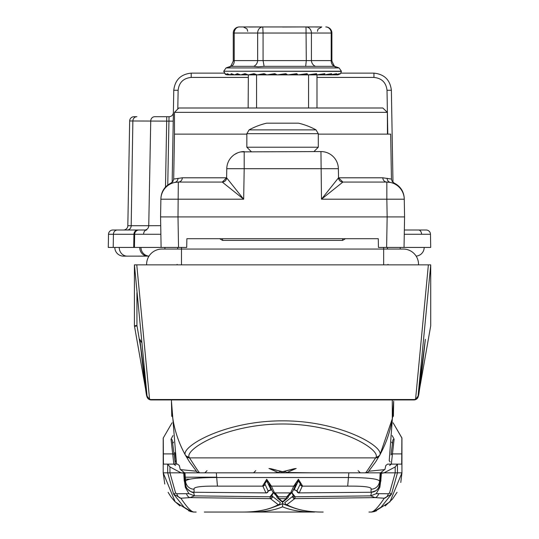 <?xml version="1.0" encoding="UTF-8"?>
<svg xmlns="http://www.w3.org/2000/svg" width="539" height="539" viewBox="0 0 539 539"><rect width="100%" height="100%" fill="white"/><g stroke="black" fill="none" stroke-linecap="round" stroke-linejoin="round"><path stroke-width="0.81" d="M146.615 264.326A15.26 15.26 0 0 1 161.875 249.065A15.26 15.26 0 0 0 146.628 264.858A15.26 15.26 0 0 1 146.615 264.326A15.26 15.26 0 0 0 146.628 264.858A15.26 15.26 0 0 1 146.615 264.326M418.527 264.326A15.26 15.26 0 0 0 403.266 249.065A15.26 15.26 0 0 1 418.52 264.858A15.26 15.26 0 0 0 418.527 264.326A15.26 15.26 0 0 1 418.52 264.858A15.26 15.26 0 0 0 418.527 264.326M388.006 264.326A15.26 15.26 0 0 0 388.019 264.858A15.26 15.26 0 0 1 388.006 264.326M177.136 264.326A15.26 15.26 0 0 1 177.129 264.858A15.26 15.26 0 0 0 177.136 264.326M371.998 511.983L374.666 511.538L389.966 501.843L401.939 472.838L401.939 437.978L393.093 422.805L401.872 437.978L401.71 464.119L397.452 464.119L397.452 472.838L391.523 494.115L381.046 507.233L373.871 511.538A8.712 8.712 90 0 1 370.933 512.05L368.966 512.05M204.321 512.05L314.109 512.05C301.335 512.084 290.824 510.332 282.571 506.808C274.317 510.332 263.807 512.084 251.033 512.05L204.321 512.05M190.476 511.538L191.271 511.538L184.095 507.233L173.625 494.115L167.69 472.838L163.202 472.838L175.175 501.836L190.476 511.538L193.144 511.983M181.117 472.838L169.953 472.838L175.593 493.023L176.765 493.744L188.919 493.67L185.308 487.283L184.338 480.094L185.679 485.268L185.605 481.873C184.917 479.077 195.28 477.621 216.698 477.507L217.446 486.131C200.825 485.956 193.036 487.013 194.067 489.297L194.074 492.255L265.956 492.895L262.702 485.78L266.711 479.272L271.265 485.861L274.526 492.909L290.615 492.909L293.883 485.861L298.431 479.272L302.44 485.78L299.185 492.895L371.075 492.255L371.075 489.297C372.22 487.027 364.431 485.976 347.695 486.131L302.372 486.131A2.089 2.068 19.4 0 1 300.277 484.062L296.969 490.901L300.277 484.062M290.568 506.714L282.571 503.635L282.571 502.328L287.637 498.036A2.089 2.068 44.4 0 1 286.142 498.649L279 498.649L282.571 501.816L286.142 498.649L286.809 496.81L290.07 493.01M315.039 511.814A2.089 2.035 -90 0 1 314.109 512.05L251.033 512.05A2.089 2.035 90 0 1 250.103 511.814M370.933 512.05C373.635 512.111 378.075 507.502 384.253 498.225L375.063 497.618L294.732 498.636L286.883 504.666C295.749 509.651 307.843 512.117 323.151 512.05C307.614 512.151 295.177 509.598 285.832 504.383L284.767 502.597L292.845 496.23L284.767 502.597M288.648 496.008L291.815 492.579L295.177 496.796L370.744 495.873L371.479 492.343M193.663 492.343L194.397 495.873L269.972 496.796L273.334 492.579L276.5 496.008M275.079 493.01L278.34 496.81L279 498.649A2.089 2.068 -44.4 0 1 277.504 498.036L277.046 497.403A2.089 2.048 -28.8 0 0 278.879 498.454M297.09 490.813A2.089 2.068 31.4 0 0 299.185 492.895L371.075 492.255A8.712 8.644 -178.7 0 0 379.469 485.268L380.803 480.094L379.84 487.283L376.222 493.67L388.383 493.744L389.556 493.023L395.188 472.838L395.188 466.969L397.452 464.119L387.581 464.119L385.83 465.514L384.913 469.368L380.534 472.838M294.927 498.265A2.089 2.028 -156.9 0 1 292.845 496.23L293.149 495.381A2.089 1.86 -179 0 0 295.177 496.796L294.732 498.636A2.089 2.068 -135.8 0 1 292.65 496.554M378.668 493.818A7.391 4.42 -86.5 0 1 375.063 497.618L370.744 495.873M273.563 507.132L282.571 503.763L291.579 507.132M282.571 506.808L282.571 503.635L274.573 506.714M273.125 492.376A2.089 2.082 -73.2 0 0 274.007 492.916L272.747 491.925A2.089 2.068 -31.5 0 0 274.526 492.909L290.615 492.909A2.089 2.068 31.5 0 0 292.401 491.925L295.796 484.756A2.089 2.068 19.4 0 0 295.877 484.426M348.827 472.838L216.321 472.838L216.698 477.507L348.443 477.507L348.827 472.838L380.163 472.838L379.469 485.268M347.695 486.131L348.443 477.507C369.99 477.642 380.359 479.097 379.537 481.866C378.54 486.387 375.717 488.866 371.075 489.297M194.067 489.297C189.425 488.866 186.602 486.387 185.605 481.873L184.978 472.838L209.327 472.838L181.63 472.838M380.763 481.132L381.403 473.303L384.071 472.838L365.482 472.838C365.914 472.818 369.289 467.832 375.616 457.88L375.676 457.773C382.225 450.213 339.402 423.876 282.524 423.991C225.417 423.957 183.058 450.2 189.472 457.773L189.533 457.88C195.852 467.832 199.228 472.818 199.659 472.838L273.758 472.838L278.171 472.501L268.968 468.472L282.571 471.652L296.18 468.472L286.97 472.501L291.383 472.838L365.482 472.838A4.359 4.352 90 0 0 368.871 471.221L384.859 469.584M280.374 502.597L272.303 496.23L280.374 502.597L279.317 504.383C269.972 509.598 257.527 512.151 241.991 512.05C257.298 512.117 269.392 509.651 278.259 504.666L270.41 498.636L190.078 497.618L180.888 498.225C187.073 507.502 191.513 512.111 194.215 512.05L196.183 512.05M163.27 437.978L172.049 422.805L163.27 437.978L163.432 464.119L167.69 464.119L169.953 466.969L181.07 472.838L183.738 473.202L184.271 481.132L184.237 477.19L185.2 482.87M207.023 470.675L204.84 472.838L216.321 472.838L184.978 472.838M185.187 482.681L184.459 472.838M380.878 481.132L380.905 477.19L379.988 482.681L380.682 472.838L383.512 472.838M395.188 466.969L384.071 472.838L401.939 472.838L400.794 482.472M392.19 435.586L394.103 439.184L391.327 464.119L389.63 465.474M175.512 465.474L173.821 464.119L171.038 439.184L172.952 435.586M169.953 466.969L169.953 472.838L167.69 472.838L167.69 464.119L177.567 464.119L179.312 465.514L180.228 469.368L184.607 472.838M174.117 454.929L175.316 464.119L174.117 454.923A1.745 1.253 -7.2 0 1 174.117 454.929L172.264 440.201L174.117 454.929A1.745 1.253 -7.2 0 0 172.911 453.912L163.324 453.912M401.818 453.912L392.23 453.912A1.745 1.253 7.2 0 0 391.024 454.923A1.745 1.253 7.2 0 1 391.024 454.923L392.877 440.201A1.745 1.253 7.1 0 1 394.103 439.184M185.679 485.268A8.712 8.644 -1.3 0 0 194.074 492.255L266.637 492.916A2.089 2.082 -105.2 0 0 268.173 490.901L268.745 490.557A2.089 1.765 36 0 1 268.55 490.914L266.637 492.916A2.089 2.082 -105.2 0 1 266.084 492.99L265.956 492.895A2.089 2.068 -31.4 0 0 268.051 490.813L264.811 483.793L268.051 490.813M272.491 496.554A2.089 2.068 135.8 0 1 270.41 498.636L269.972 496.796A2.089 1.86 179 0 0 272 495.381L272.303 496.23A2.089 2.028 156.9 0 1 270.214 498.265M194.397 495.873L190.078 497.618A7.391 4.42 -93.5 0 1 186.474 493.818M389.556 493.023L391.523 494.115L384.253 498.225A7.391 4.75 -86.1 0 0 388.383 493.744M191.271 511.538A8.712 8.712 90 0 0 194.215 512.05M176.765 493.744A7.391 4.75 -93.9 0 0 180.888 498.225L173.625 494.115L175.593 493.023M184.338 480.094A8.712 7.741 -4.1 0 0 185.039 482.398M188.919 493.67L194.262 495.792M184.668 480.094A8.712 7.728 171.3 0 0 184.709 480.438L184.709 480.438A8.712 7.728 171.3 0 0 184.776 480.781M185.524 484.75A8.712 7.708 167.2 0 0 185.591 485.087L186.029 486.609C184.466 486.683 192.342 493.993 194.094 492.356M379.618 484.75A8.712 7.708 12.8 0 1 379.55 485.087L380.433 480.438A8.712 7.728 8.7 0 1 380.372 480.781M380.473 480.094A8.712 7.728 8.7 0 1 380.433 480.438L380.581 479.387M380.803 480.094A8.712 7.741 -175.9 0 1 380.103 482.398M370.886 495.792L376.222 493.67M277.046 497.403L276.386 495.698A2.089 1.833 -20.9 0 1 276.305 495.435L275.335 493.96L273.327 492.801L272 495.381M293.149 495.381L291.815 492.801L289.807 493.953L288.837 495.435A2.089 1.833 20.9 0 1 288.763 495.698L289.807 493.953M275.335 493.96L276.386 495.698A2.089 1.833 -20.9 0 0 278.34 496.81L286.809 496.81A2.089 1.833 20.9 0 0 288.763 495.698L288.096 497.403A2.089 2.048 28.8 0 1 286.263 498.454M296.403 490.557L296.969 490.901A2.089 2.082 105.2 0 0 298.505 492.916L298.505 492.916A2.089 2.082 105.2 0 0 299.064 492.99L295.79 490.227L294.119 489.789L296.403 490.557A2.089 1.765 144 0 0 296.591 490.914M293.587 489.836L294.119 489.789L298.39 480.916L296.228 482.701L295.958 483.854A2.089 2.001 9.7 0 1 295.931 484.211L296.228 482.708M302.44 485.78A2.089 1.981 -171.3 0 1 300.331 483.793L298.39 480.916L298.431 479.272M268.745 490.557L271.023 489.776L266.751 480.916L264.811 483.793A2.089 1.981 -8.7 0 1 262.702 485.78M271.265 485.861A2.089 2.001 170.3 0 1 269.183 483.854L268.921 482.701L266.751 480.916L266.711 479.272M268.55 490.914L271.555 489.836M274.007 492.916L274.007 492.916A2.089 2.082 -73.2 0 0 274.607 493.01L274.007 492.916M268.927 482.722L269.352 484.756A2.089 2.068 -19.4 0 0 271.319 486.131L293.829 486.131A2.089 2.068 19.4 0 0 295.796 484.756L295.931 484.211A2.089 2.001 9.7 0 1 293.883 485.861M292.401 491.925L290.514 493.01A2.089 2.082 73.2 0 0 291.134 492.916L291.134 492.916A2.089 2.082 73.2 0 0 292.023 492.376M282.571 501.209L282.571 501.816M288.096 497.403L287.637 498.036A2.089 2.068 44.4 0 0 287.907 497.686M277.235 497.686A2.089 2.068 -44.4 0 0 277.504 498.036L282.571 502.328M286.883 504.666L285.832 504.383M279.317 504.383L278.259 504.666M175.034 462.017A4.359 2.399 173 0 1 175.95 460.73M172.749 444.062A4.359 3.052 173 0 1 173.571 442.101M389.192 460.73A4.359 2.399 -173 0 1 390.108 462.017M391.57 442.101A4.359 3.052 -173 0 1 392.392 444.062M171.038 439.184A1.745 1.253 -7.1 0 1 172.264 440.201L172.264 440.201M292.441 74.881L289.362 74.719L297.151 74.51L296.598 74.126L287.947 74.874A1.307 1.3 -90 0 1 287.833 74.881L296.726 73.675L298.027 74.881L292.441 74.881L298.161 74.881L287.833 74.881L296.598 74.126L296.726 73.675M285.084 74.881L279.215 74.881M276.608 74.753A26.141 0.64 175.2 0 0 275.288 74.874L266.845 74.881L274.816 73.675L277.174 74.881L275.335 74.126M233.252 33.047L234.222 33.047A6.097 5.127 -90 0 1 239.356 26.95A6.097 6.097 0 0 0 233.252 33.047L233.252 61.062L234.222 60.597L257.655 60.597A6.097 5.073 -75 0 1 253.687 66.331L258.161 66.802L264.117 66.331L263.079 60.597L331.216 60.597L331.889 61.062C334.16 66.129 335.433 68.008 335.716 66.715L339.098 67.948L341.396 71.222L223.746 71.222L341.396 71.397L340.48 73.749L337.347 74.881L320.759 74.881M253.687 66.331L231.157 66.331A6.097 5.073 75 0 0 234.222 60.597L234.222 33.047L263.079 33.047L263.079 60.597L257.655 60.597L257.655 33.047A6.097 5.127 90 0 1 262.783 26.95L321.183 26.95M233.252 61.062C230.982 66.129 229.708 68.008 229.425 66.715L231.157 66.331M315.861 27.017L320.334 26.95M257.218 74.881A1.307 1.166 90 0 0 257.319 74.874L266.475 74.874L257.09 74.881L264.083 73.675L266.845 74.881L264.662 74.119L257.319 74.874L266.724 74.874M277.315 74.881L285.832 73.675L287.691 74.881L277.315 74.881A1.307 1.3 90 0 0 277.423 74.874L280.172 74.874M301.57 74.598L306.994 74.51L306.799 74.126A1.307 0.458 -95.3 0 0 306.812 74.119L298.161 74.881L307.109 73.675L307.803 74.881L298.633 74.881L307.931 74.881L298.633 74.881M311.683 74.564L315.948 74.51L316.123 74.126A1.307 0.68 -95.8 0 0 316.157 74.119L307.931 74.881L316.609 73.675L316.669 74.881L309.076 74.881L324.39 74.881L331.613 73.675L330.427 74.881L324.39 74.881L332.967 74.881M320.523 74.544L323.703 74.51A1.307 0.862 90 0 0 324.303 74.881L308.571 74.881L316.777 74.881L324.869 73.675L324.303 74.881L316.993 74.881L327.645 74.881M336.383 74.881L330.495 74.881L336.572 73.675L334.82 74.881L324.39 74.881L330.427 74.881L324.39 74.881L330.966 74.112A1.307 1.044 -98.3 0 0 331.613 73.675M320.86 74.881L334.867 74.881L339.59 73.675L337.326 74.881L337.198 74.55M227.781 74.881L230.281 74.881L227.781 74.065L227.795 74.881L225.282 73.944L227.29 74.874L225.646 74.497L224.911 73.675L227.781 74.881L227.094 73.675L230.234 74.881L248.364 74.881L245.797 74.119L240.825 74.874L248.108 74.874M230.281 74.881L231.278 73.675L234.58 74.881L232.134 74.106L230.315 74.874L234.411 74.874L230.315 74.874A1.307 0.431 90 0 1 230.281 74.881M234.708 74.874A1.307 0.654 90 0 1 234.647 74.881L237.315 73.675L240.657 74.881L238.204 74.119L234.708 74.874L240.502 74.874M240.751 74.881L244.989 73.675L248.257 74.881M256.571 107.995L256.571 74.881L248.364 74.881L254.024 73.675L257.09 74.881L254.718 74.119L248.452 74.874L256.705 74.874M327.732 74.881L332.907 74.881M337.865 74.847L316.993 74.881L336.349 74.881M340.446 73.776L337.852 74.881L316.993 74.881L316.993 107.995M308.571 107.995L308.571 74.881L337.347 74.881L340.473 73.755M239.356 26.95L257.332 26.95M282.571 27.017L300.506 26.95M249.281 27.017L262.783 26.95L263.079 33.047L311.427 33.047L311.427 60.597A6.097 5.37 -107.6 0 0 315.531 66.331L264.117 66.331M259.138 26.95L254.536 26.95M315.531 66.331L334.557 66.331A6.097 5.37 -72.4 0 1 331.216 60.597L331.216 33.047L331.889 33.047A6.097 6.097 0 0 0 325.792 26.95A6.097 5.424 90 0 1 331.216 33.047L311.427 33.047A6.097 5.424 90 0 0 306.004 26.95L306.3 60.597L305.674 66.331M334.557 66.331L335.716 66.715M264.831 74.139L264.501 74.126A1.307 0.505 -95.4 0 1 264.083 73.675M266.475 74.881L266.845 74.881A1.307 1.253 -90 0 1 265.976 74.51L264.501 74.126M275.611 74.193L267.095 74.874L275.288 74.874M283.723 74.564L277.423 74.874M306.799 74.126L298.269 74.874M316.123 74.126L308.032 74.874M323.703 74.51L324.242 74.126L316.871 74.874M327.894 74.53L324.465 74.874M336.572 73.675A1.307 1.172 -101.4 0 1 335.912 74.099L335.912 74.099A1.307 1.172 -101.4 0 1 335.709 74.126L330.555 74.874M339.59 73.675A1.307 1.26 -108.9 0 1 339.038 74.059L339.038 74.059A1.307 1.26 -108.9 0 1 338.654 74.126L336.215 74.719M254.839 74.133L254.597 74.126A1.307 0.728 -96 0 1 254.024 73.675M267.095 74.874A1.307 1.253 90 0 1 266.98 74.881L277.174 74.881A1.307 1.3 -90 0 1 276.264 74.51L274.816 73.675M284.457 74.719L286.788 74.51L285.832 73.675M333.574 74.517L334.517 74.51A1.307 0.438 90 0 0 334.82 74.881M285.057 74.881L285.886 74.881M306.866 74.119L306.812 74.119A1.307 0.458 -95.3 0 0 307.109 73.675M316.204 74.119L316.157 74.119A1.307 0.68 -95.8 0 0 316.609 73.675M324.242 74.126A1.307 0.883 -96.8 0 0 324.303 74.119L324.303 74.119A1.307 0.883 -96.8 0 0 324.869 73.675M225.417 74.032A1.307 1.3 -162.1 0 1 224.911 73.675M227.963 74.119A1.307 1.273 -111.9 0 1 227.094 73.675M232.188 74.126A1.307 1.193 -102.4 0 1 231.278 73.675M238.144 74.126A1.307 1.078 -98.8 0 1 237.315 73.675M245.703 74.126A1.307 0.916 -97 0 1 244.989 73.675M145.186 229.998L112.867 229.998A4.359 4.359 0 0 0 108.514 234.276L108.285 247.428L140.962 247.428A8.712 8.712 0 0 0 149.013 256.119L123.532 256.14A8.712 8.712 0 0 1 114.82 247.428A8.712 8.712 0 0 0 123.532 256.14A8.712 8.712 0 0 1 114.82 247.428A8.712 8.712 0 0 0 123.532 256.14M424.18 247.428A8.712 8.712 90 0 1 416.135 256.119A8.712 8.712 0 0 0 424.18 247.428A8.712 8.712 0 0 1 416.135 256.119A8.712 8.712 90 0 0 424.18 247.428L378.432 247.428L378.277 238.71L186.865 238.71L186.71 247.428L134.427 247.428L134.656 234.276L133.935 234.276L133.719 247.428M137.937 229.998A4.359 4.002 90 0 0 133.935 234.276L113.426 234.276A4.359 4.002 90 0 1 117.428 229.998L144.735 229.998A4.359 4.002 90 0 0 148.744 225.72L160.723 225.659M160.871 234.27L134.656 234.276A4.359 4.359 0 0 1 139.008 229.998A4.359 4.359 0 0 0 134.656 234.276M404.344 229.998L426.133 229.998A4.359 4.359 0 0 1 430.486 234.276L404.27 234.27M172.163 182.323L173.767 90.262C175.013 79.907 180.821 74.2 191.197 73.136L224.217 73.136M340.931 73.136L373.945 73.136C384.32 74.2 390.128 79.907 391.375 90.262L392.978 182.323M248.149 77.421L191.197 77.421L191.197 73.136C180.821 74.2 175.013 79.907 173.767 90.262L173.228 121.14L132.863 120.992L131.186 225.72L148.744 225.72L150.731 120.992A4.359 4.002 -90 0 1 154.733 116.707L169.024 116.707A4.359 4.359 0 0 0 173.383 112.429A4.359 4.359 0 0 1 169.024 116.707L167.757 184.992M387.784 134.137L387.015 90.262L391.375 90.262C390.128 79.907 384.32 74.2 373.945 73.136L373.945 77.421L316.993 77.421M129.663 120.992A4.359 4.359 0 0 1 134.016 116.707A4.359 4.359 0 0 0 129.663 120.992L132.863 120.992A4.359 4.002 -90 0 1 136.866 116.707L134.016 116.707A4.359 4.359 0 0 0 129.663 120.992L127.831 225.72L131.186 225.72A4.359 4.002 90 0 1 127.177 229.998M430.486 234.276L430.715 247.428L404.041 247.428L404.573 216.927L404.263 199.194L404.573 216.927L160.568 216.927L160.878 199.194L160.568 216.927L161.1 247.428M123.478 229.998A4.359 4.359 0 0 0 127.831 225.72M316.036 129.886L249.106 129.886A69.713 69.713 0 0 1 266.637 123.175L298.505 123.175A69.713 69.713 0 0 1 316.036 129.886L318.3 133.706L246.842 133.706L246.842 147.208L318.3 147.208L313.947 151.567M387.359 112.355L174.474 112.355L178.833 107.995L382.838 107.995L387.359 112.355L387.46 134.137L390.667 134.137L391.449 179.083L382.825 177.789A4.359 4.016 90 0 0 386.84 182.067L342.885 182.067L321.48 199.194L338.532 177.789L382.825 177.789M246.842 134.137L174.474 134.137L173.693 179.083L182.317 177.789L226.609 177.789L226.771 168.694L226.609 177.789L243.662 199.194L222.257 182.067A4.359 4.359 0 0 0 226.609 177.789L222.257 182.067A4.359 4.359 90 0 0 226.616 177.789M342.892 182.067A4.359 4.359 0 0 1 338.532 177.789A4.359 4.359 0 0 0 342.892 182.067L338.532 177.789L338.371 168.694L244.194 168.694L243.662 199.194L160.878 199.194A17.43 17.43 0 0 1 178.308 182.067L222.257 182.067M387.46 134.137L318.3 134.137M234.836 154.295L237.746 152.806M240.906 151.883L320.948 151.567A17.43 17.43 0 0 1 338.371 168.694A17.43 17.43 0 0 0 320.948 151.567L321.48 199.194L386.84 199.194L386.84 182.067L390.418 182.438C395.195 183.193 395.195 183.193 390.418 182.438A4.359 4.177 101.9 0 1 387.13 178.254M404.263 199.194A17.43 17.43 0 0 0 386.84 182.067A17.43 17.43 0 0 1 404.263 199.194L386.84 199.194L387.15 216.927L386.618 247.428M178.53 247.428L177.998 216.927L178.308 182.067L174.724 182.438C169.947 183.193 169.947 183.193 174.724 182.438A4.359 4.177 78.1 0 0 178.011 178.254M160.892 198.554C161.296 191.406 164.712 186.218 171.132 182.977L172.035 182.876M244.194 151.567A17.43 17.43 0 0 0 226.771 168.694L244.194 168.694L244.194 151.567A17.43 17.43 0 0 0 226.771 168.694M178.308 182.067A4.359 4.016 90 0 0 182.317 177.789M392.291 399.931L392.291 418.756L380.062 454.545L375.656 461.896L368.75 471.174M393.396 416.357L393.679 401.211M189.485 461.903L196.513 471.308L189.485 461.896L185.672 455.603C176.307 438.807 171.57 420.683 171.463 401.238L171.469 399.931A111.108 111.108 0 0 0 171.463 401.238L171.463 401.211M189.472 457.773L185.672 455.603C178.975 447.7 223.611 420.73 282.524 420.851C341.207 420.649 386.308 447.707 379.476 455.603A111.108 111.108 0 0 0 392.291 418.756C392.756 417.712 393.221 411.877 393.679 401.238L389.259 460.171M268.166 472.838L253.559 472.838L273.758 472.838L278.488 472.481L280.085 471.409M286.97 472.501L311.582 472.838M302.871 472.838L282.564 472.838L282.571 471.706L294.638 468.627M180.289 469.584L196.418 471.207M174.825 452.645L176.502 464.119L171.463 401.252L171.752 416.357M288.837 470.089L296.18 468.472M270.511 468.627L276.305 470.089M286.654 472.474L285.064 471.409M140.962 247.428A8.712 8.712 -90 0 0 149.013 256.119A8.712 8.712 0 0 1 140.962 247.428A8.712 8.712 -90 0 0 149.013 256.119M404.486 399.52L404.499 399.931L413.992 399.925A4.359 4.359 0 0 0 418.277 396.327L430.715 325.819L418.277 396.327A4.359 4.359 90 0 1 413.986 399.931L393.672 399.931M171.469 399.931L151.156 399.931L160.649 399.931L160.662 399.52M151.156 399.931A4.359 4.359 -90 0 1 146.864 396.327A4.359 4.359 0 0 0 151.156 399.931L151.156 399.931A4.359 4.359 -90 0 1 146.864 396.327C146.291 396.273 143.933 377.266 139.79 339.307L147.066 396.057L134.427 264.858L134.427 325.819L146.864 396.327A4.359 4.123 170 0 0 146.898 396.502M404.499 399.931L160.649 399.931M430.715 325.819L430.715 265.154L418.082 396.064A4.359 4.359 90 0 1 413.75 399.931L413.75 399.931A4.359 4.265 -90 0 0 415.556 399.52L428.377 264.858L430.715 264.858M134.427 264.858L136.765 264.858L149.593 399.52A4.359 4.265 90 0 0 151.398 399.931L151.385 399.931A4.359 4.359 -90 0 1 147.066 396.057A4.359 4.332 173.8 0 0 149.593 399.52L415.556 399.52A4.359 4.332 -173.8 0 0 418.082 396.057L425.352 339.307C421.208 377.266 418.85 396.273 418.277 396.327A4.359 4.359 90 0 1 413.986 399.931M141.629 342.46L139.796 339.348L147.1 396.34L147.457 397.459L150.9 399.904M149.62 399.554L147.059 396.064M140.389 345.58L136.94 325.435L134.427 325.819L134.427 265.154M136.765 264.858L428.377 264.858M387.406 247.428L387.467 249.065L403.266 249.065L383.66 249.065L383.66 247.428M177.675 249.065L177.735 247.428M134.427 325.819L134.568 326.614A4.359 0.35 170 0 1 137.014 325.859M418.082 396.064L415.522 399.554M414.242 399.904L417.691 397.445L418.035 396.387L425.352 339.307M248.149 107.995L248.364 74.881A1.307 1.031 90 0 0 248.452 74.874L256.955 74.874M256.571 74.881L266.845 74.881M307.931 74.881L308.571 74.881M181.481 264.858L181.481 249.065L161.875 249.065M383.66 264.858L383.66 249.065L181.481 249.065L181.481 247.428M264.871 484.062A2.089 2.068 -19.4 0 1 262.769 486.131L217.446 486.131M373.871 511.538L374.666 511.538M163.202 437.978L163.202 472.838L163.202 437.978M401.939 472.838L401.872 437.978M185.281 479.124L189.667 479.124M269.264 484.426A2.089 2.068 -19.4 0 0 269.352 484.756L272.747 491.925M229.425 66.715L226.043 67.948L339.098 67.948M225.646 74.497L227.599 74.874M227.815 74.874L230.059 74.874L227.815 74.874M257.319 74.874L257.891 74.874M286.788 74.51A1.307 1.3 90 0 0 287.691 74.881M297.151 74.51A1.307 1.253 90 0 0 298.027 74.881M306.994 74.51A1.307 1.166 90 0 0 307.803 74.881M315.948 74.51A1.307 1.031 90 0 0 316.669 74.881M329.962 74.51A1.307 0.66 90 0 0 330.427 74.881M256.577 74.746A1.307 1.159 -90 0 0 257.09 74.881M139.729 247.428A8.712 8.011 90 0 0 147.74 256.14M400.221 247.428L400.221 249.065L400.221 247.428M164.921 247.428L164.921 249.065L164.921 247.428M119.22 247.428A8.712 8.011 90 0 0 127.231 256.14M146.669 229.998A4.359 3.079 90 0 0 143.59 234.249M418.48 229.998A4.359 3.079 90 0 1 421.559 234.249M166.753 116.707L165.5 187.046M112.867 229.998A4.359 4.359 0 0 0 108.514 234.276L113.426 234.276L113.217 247.428M191.197 77.421C183.415 78.216 179.056 82.494 178.126 90.262L177.796 109.033M387.015 90.262C386.086 82.494 381.727 78.216 373.945 77.421M178.126 90.262L173.767 90.262M342.885 182.067A4.359 4.359 90 0 1 338.532 177.789M185.807 455.846L185.733 455.711A4.359 4.285 150.6 0 0 189.533 457.88L375.616 457.88A4.359 4.285 -150.6 0 0 379.409 455.711L379.335 455.846M375.676 457.773L379.476 455.603M199.659 472.838A4.359 4.352 -90 0 1 196.277 471.221M280.475 471.201A2.176 2.156 90 0 0 282.564 472.838A2.176 2.156 -90 0 0 284.666 471.201M345.587 238.649L342.568 240.394L345.587 238.649M222.573 238.71L222.573 240.394L219.555 238.649L222.573 240.394L342.568 240.394L342.568 238.71M136.94 325.435L136.94 292.637M184.237 477.19L184.607 477.19M185.126 477.19L216.651 477.19M380.541 477.19L380.905 477.19M371.728 512.05L376.411 510.878M397.034 492.316L392.466 499.087L385.21 505.939M163.202 472.838L164.759 484.029M168.107 492.316L170.863 496.742L174.548 501.196L179.932 505.939M193.42 512.05L188.731 510.878M184.567 479.393L185.591 485.087M371.048 492.356L376.175 490.598L378.317 488.246L379.55 485.087M391.024 454.923L392.877 440.201M317.431 31.309L318.003 29.146L321.79 26.95M225.659 74.503L223.746 71.397M247.711 31.309L246.997 28.917L243.358 26.95M331.889 33.047L331.889 61.062M226.043 67.948L223.746 71.222M324.303 74.119L316.777 74.881M335.912 74.099L330.495 74.881M334.867 74.881L338.681 74.119M249.106 129.886L246.842 133.706M246.842 147.208L251.201 151.567M318.3 133.706L318.3 147.208M391.449 179.083L392.17 181.4L394.009 182.977C400.43 186.218 403.846 191.406 404.257 198.554M171.132 182.977L172.979 181.4L173.693 179.083M174.474 112.355L174.474 134.137M171.463 401.238L171.463 401.238A111.108 111.108 0 0 0 185.672 455.603M393.578 406.042L393.679 401.286M255.742 470.655L253.559 472.838M268.968 468.479L282.571 471.706M358.125 470.675L360.301 472.838M134.568 326.614L146.864 396.327"/></g></svg>
